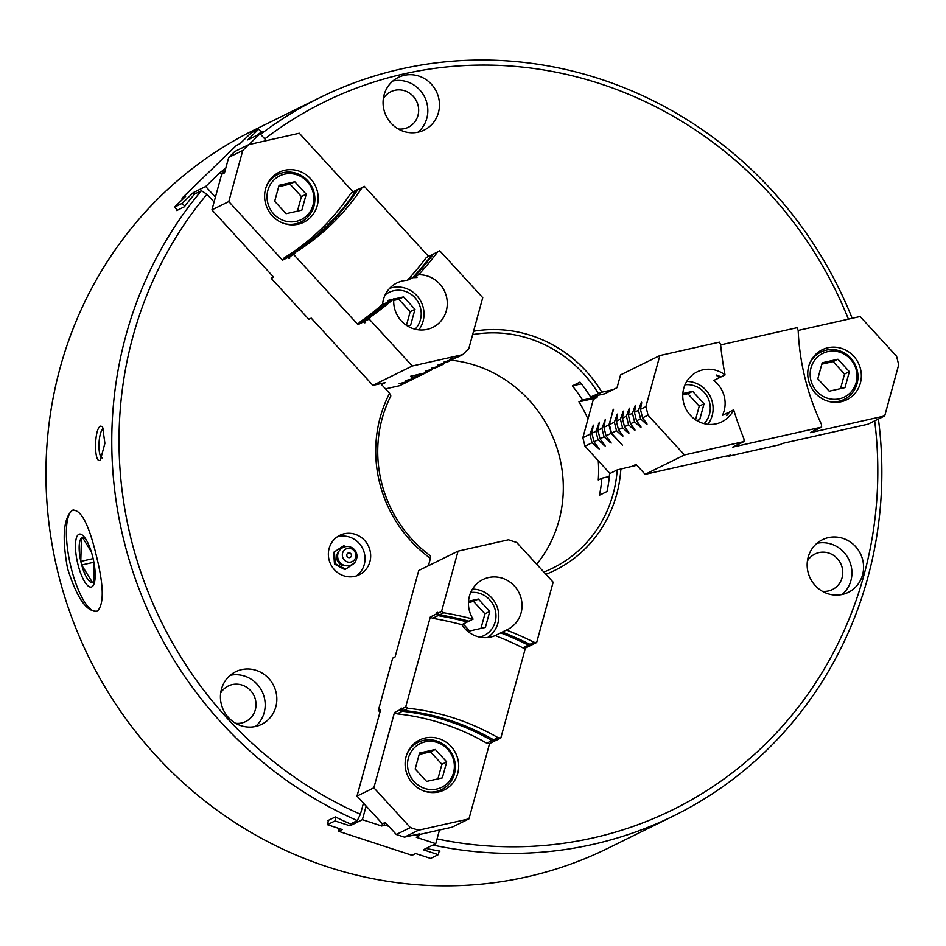 <?xml version="1.0" encoding="UTF-8"?>
<svg xmlns="http://www.w3.org/2000/svg" width="946" height="946" viewBox="0 0 946 946"><rect width="100%" height="100%" fill="white"/><g stroke="black" fill="none" stroke-linecap="round" stroke-linejoin="round"><path stroke-width="1.42" d="M328.593 820.265L328.38 820.998A400.324 381.238 -116.2 0 1 327.73 820.679L335.357 816.93A400.324 381.238 63.8 0 0 336.007 817.249A400.324 381.238 63.8 0 0 350.458 823.954L357.281 820.596A400.324 381.238 63.8 0 1 123.914 540.627A400.324 381.238 63.8 0 1 201.403 190.714L206.973 194.249A394.458 375.657 63.8 0 0 130.986 538.605A394.458 375.657 63.8 0 0 360.402 814.234L363.453 803.119M357.281 820.596L360.402 814.234M100.347 460.217C93.749 464.51 94.103 427.888 100.678 426.126L102.582 426.658L104.9 443.331L100.347 460.217M852.169 318.294A400.324 381.238 63.8 0 0 319.866 97.627L254.048 130.063A400.324 381.238 63.8 0 0 58.096 573.051A400.324 381.238 63.8 0 0 607.935 848.266L673.753 815.83A400.324 381.238 63.8 0 0 878.408 419.031M72.464 510.261C63.488 517.746 61.845 537.127 67.533 568.404C76.981 598.357 86.949 612.582 97.414 611.092C104.273 604.068 103.812 585.16 96.019 554.368C88.652 523.918 80.8 509.208 72.464 510.261L73.504 509.894M201.403 190.714L194.58 194.084A400.324 381.238 63.8 0 0 184.801 206.24A400.324 381.238 63.8 0 0 184.364 206.807L176.736 210.556A400.324 381.238 -116.2 0 1 177.174 210L174.549 207.139L185.629 196.401L182.022 198.175L236.405 145.459L240.024 143.686L251.104 132.948L258.719 129.188L247.639 139.925L260.091 133.8L248.952 144.584M261.262 131.955L261.924 131.636A400.324 381.238 63.8 0 0 261.344 132.05A400.324 381.238 63.8 0 0 256.638 135.491M319.866 97.627A400.324 381.238 63.8 0 0 260.564 134.32M221.317 704.179A29.326 27.931 63.8 0 0 261.593 724.34A29.326 27.931 63.8 0 0 275.948 691.893A29.326 27.931 63.8 0 0 235.672 671.731A29.326 27.931 63.8 0 0 221.317 704.179M255.42 726.493A29.326 27.931 63.8 0 0 264.312 697.628A29.326 27.931 63.8 0 0 230.209 675.314M329.019 559.677A21.995 20.942 63.8 0 0 359.232 574.801A21.995 20.942 63.8 0 0 370.004 550.466A21.995 20.942 63.8 0 0 339.791 535.341A21.995 20.942 63.8 0 0 329.019 559.677M356.311 575.96A21.995 20.942 63.8 0 0 364.376 553.233A21.995 20.942 63.8 0 0 337.083 536.95M103.611 428.644A14.663 3.95 -87.1 0 0 103.114 428.786A14.663 3.95 -87.1 0 0 98.987 444.088A14.663 3.95 -87.1 0 0 102.18 457.935M96.421 611.447L97.414 611.092M96.563 611.412A52.054 15.479 77.3 0 1 70.572 565.471A52.054 15.479 77.3 0 1 72.854 510.178A52.054 15.479 77.3 0 1 73.693 509.847M808.038 572.188A29.326 27.931 63.8 0 0 848.326 592.35A29.326 27.931 63.8 0 0 862.681 559.89A29.326 27.931 63.8 0 0 822.393 539.728A29.326 27.931 63.8 0 0 808.038 572.188M842.153 594.49A29.326 27.931 63.8 0 0 851.045 565.625A29.326 27.931 63.8 0 0 816.93 543.311M543.844 572.046A124.647 118.699 63.8 0 0 552.712 568.144A124.647 118.699 63.8 0 0 617.194 469.914L609.567 473.674A124.647 118.699 -116.2 0 1 607.025 491.482L599.409 495.243A124.647 118.699 63.8 0 0 601.893 478.191L598.274 479.965A124.647 118.699 63.8 0 0 598.262 460.714L584.983 446.228L592.007 442.763L599.185 449.007L594.017 441.782L598.026 439.795L605.215 446.039L600.036 438.814L604.045 436.839L611.234 443.083L606.055 435.846L611.069 433.374L608.964 424.849L613.576 409.275M389.563 393.288L390.84 395.948A124.647 118.699 63.8 0 0 381.51 482.46A124.647 118.699 63.8 0 0 430.418 555.858L430.418 558.377A127.58 121.49 63.8 0 1 389.563 393.288L381.522 384.514L385.53 382.539L372.913 385.377L311.21 318.116L308.798 319.299L271.23 278.349L273.631 277.154L211.928 209.894L221.683 174.277L220.099 172.55L205.696 186.504L193.256 192.641L182.176 203.378L174.549 207.139M536.713 564.277A124.647 118.699 63.8 0 0 559.535 456.906A124.647 118.699 63.8 0 0 451.408 360.213M235.589 723.264A19.795 18.849 63.8 0 0 245.747 721.526A19.795 18.849 63.8 0 0 255.432 699.626A19.795 18.849 63.8 0 0 228.246 686.016A19.795 18.849 63.8 0 0 220.678 693.004M385.519 388.877L399.709 385.684L406.733 382.231L399.177 383.662L408.731 381.238L412.752 379.263L405.207 380.694L414.762 378.27L418.771 376.295L411.226 377.726L420.781 375.302L425.795 372.83L410.493 376.272L426.197 372.641L431.837 369.519M822.311 591.262A19.795 18.849 63.8 0 0 832.468 589.535A19.795 18.849 63.8 0 0 842.165 567.624A19.795 18.849 63.8 0 0 814.967 554.013A19.795 18.849 63.8 0 0 807.411 561.013M398.219 128.975A19.795 18.849 63.8 0 0 408.365 127.237A19.795 18.849 63.8 0 0 418.061 105.337A19.795 18.849 63.8 0 0 390.875 91.727A19.795 18.849 63.8 0 0 383.307 98.715M383.946 109.89A29.326 27.931 63.8 0 0 424.222 130.051A29.326 27.931 63.8 0 0 438.577 97.604A29.326 27.931 63.8 0 0 398.301 77.442A29.326 27.931 63.8 0 0 383.946 109.89M418.049 132.204A29.326 27.931 63.8 0 0 426.942 103.339A29.326 27.931 63.8 0 0 392.827 81.025M584.983 446.228L582.878 437.702L589.902 434.249L593.367 425.168M593.272 425.097L591.9 433.256L594.017 441.782M591.9 433.256L595.921 431.281L599.397 422.2M599.291 422.129L597.919 430.288L600.036 438.814M597.919 430.288L601.94 428.313L605.416 419.244M605.31 419.161L603.938 427.32L606.055 435.846M81.51 538.132A23.023 6.847 -102.7 0 0 80.788 561.297L81.462 538.049L82.574 537.612L91.324 551.837M81.723 565.069A23.023 6.847 -102.7 0 0 92.507 582.57L81.64 565.01L80.788 561.297M94.139 563.58L93.571 582.038L92.507 582.57M78.825 534.313A27.127 8.065 -102.7 0 0 77.903 564.242A27.127 8.065 -102.7 0 0 91.833 586.863A27.127 8.065 -102.7 0 0 94.588 581.92A27.127 8.065 -102.7 0 0 84.561 537.352A27.127 8.065 -102.7 0 0 78.825 534.313M365.629 322.409L364.801 322.811L365.629 322.409L364.872 321.214L366.409 318.968A328.475 312.807 -116.2 0 0 389.622 300.828L393.796 298.77A27.86 26.535 63.8 0 0 401.341 320.93A27.86 26.535 63.8 0 0 432.795 327.375A27.86 26.535 63.8 0 0 439.618 283.835A27.86 26.535 63.8 0 0 418.534 274.789L414.36 276.847L417.186 277.119M388.037 302.188L382.562 304.305A27.86 26.535 -116.2 0 1 396.93 282.925A27.86 26.535 -116.2 0 1 407.3 280.323L412.752 277.639L416.346 277.533A330.911 315.136 -116.2 0 0 416.784 277.06M310.548 178.711A27.86 26.535 63.8 0 0 279.094 172.267A27.86 26.535 63.8 0 0 272.271 215.806A27.86 26.535 63.8 0 0 303.725 222.251A27.86 26.535 63.8 0 0 310.548 178.711M276.776 175.057A27.86 26.535 63.8 0 0 274.115 175.507M717.754 375.337L716.914 375.739L717.754 375.337L720.864 376.993L725.038 374.935A27.86 26.535 63.8 0 0 702.878 369.851A27.86 26.535 63.8 0 0 697.237 371.837A27.86 26.535 63.8 0 0 684.514 405.668A27.86 26.535 63.8 0 0 716.228 423.82A27.86 26.535 63.8 0 0 721.869 421.821A27.86 26.535 63.8 0 0 733.67 409.819L729.496 411.877L727.545 414.88M716.784 374.994A330.911 315.136 -116.2 0 0 716.914 375.739L719.256 377.785L713.804 380.469A27.86 26.535 -116.2 0 1 722.437 415.353L727.888 412.669L726.705 415.294A330.911 315.136 -116.2 0 0 726.835 415.72M841.219 401.719A27.86 26.535 63.8 0 0 846.859 399.72A27.86 26.535 63.8 0 0 859.571 365.889A27.86 26.535 63.8 0 0 827.868 347.75A27.86 26.535 63.8 0 0 822.228 349.736A27.86 26.535 63.8 0 0 809.504 383.568A27.86 26.535 63.8 0 0 841.219 401.719A27.86 26.535 63.8 0 0 843.229 399.874M819.898 352.527A27.86 26.535 63.8 0 0 817.273 352.976A27.86 26.535 63.8 0 0 817.238 352.976M354.691 551.553A7.036 6.705 -116.2 0 1 352.941 561.167A7.036 6.705 -116.2 0 1 343.528 558.991A7.036 6.705 -116.2 0 1 345.278 549.366A7.036 6.705 -116.2 0 1 354.691 551.553L355.4 550.903A9.673 9.673 0 0 0 343.02 547.486A9.673 9.673 0 0 0 339.188 561.427A9.673 9.673 0 0 0 352.551 564.277A9.673 9.673 0 0 0 355.4 550.903M389.61 288.353A26.393 25.14 -116.2 0 1 416.784 295.566A26.393 25.14 -116.2 0 1 418.794 329.847M266.275 186.693A26.393 25.14 -116.2 0 1 277.817 174.537A26.393 25.14 -116.2 0 1 307.616 180.639A26.393 25.14 -116.2 0 1 301.159 221.884A26.393 25.14 -116.2 0 1 284.486 223.634M809.409 364.163A26.393 25.14 -116.2 0 1 820.951 352.007A26.393 25.14 -116.2 0 1 826.284 350.115A26.393 25.14 -116.2 0 1 856.331 367.308A26.393 25.14 -116.2 0 1 844.281 399.354A26.393 25.14 -116.2 0 1 838.936 401.246A26.393 25.14 -116.2 0 1 827.608 401.104M351.037 553.978A2.436 2.318 -116.2 0 1 350.434 557.312A2.436 2.318 -116.2 0 1 347.17 556.555A2.436 2.318 -116.2 0 1 347.785 553.233A2.436 2.318 -116.2 0 1 351.037 553.978M415.081 329.184A22.881 21.782 63.8 0 0 414.916 297.635A22.881 21.782 63.8 0 0 385.152 294.88M273.713 213.962A24.36 23.201 63.8 0 0 306.859 215.617A24.36 23.201 63.8 0 0 307.178 181.514A24.36 23.201 63.8 0 0 274.044 179.858A24.36 23.201 63.8 0 0 273.713 213.962M827.738 351.616A24.36 23.201 63.8 0 0 810.888 380.316A24.36 23.201 63.8 0 0 839.421 398.798A24.36 23.201 63.8 0 0 856.272 370.099A24.36 23.201 63.8 0 0 827.738 351.616M529.926 644.356L534.1 642.31A220.252 209.752 -116.2 0 0 536.666 642.523L532.338 644.652L529.926 644.356A328.475 312.807 -116.2 0 0 502.279 632.094L506.453 630.048A27.86 26.535 63.8 0 0 507.564 629.528A27.86 26.535 63.8 0 0 521.069 612.973A27.86 26.535 63.8 0 0 512.153 583.8A27.86 26.535 63.8 0 0 482.945 579.543A27.86 26.535 63.8 0 0 469.441 596.098A27.86 26.535 63.8 0 0 473.083 619.133L468.909 621.191A328.475 312.807 -116.2 0 0 439.642 614.853L437.229 613.576L441.557 611.447A220.252 209.752 -116.2 0 0 443.804 612.807L439.642 614.853M504.194 631.159L503.177 631.656M504.726 630.84L503.887 631.254A330.911 315.136 -116.2 0 1 503.946 631.278M502.314 632.117L495.219 635.582A27.86 26.535 -116.2 0 1 461.837 624.679L467.3 621.983L466.685 620.611M406.094 756.54A27.86 26.535 63.8 0 0 414.998 785.7A27.86 26.535 63.8 0 0 444.218 789.969A27.86 26.535 63.8 0 0 457.722 773.402A27.86 26.535 63.8 0 0 448.806 744.242A27.86 26.535 63.8 0 0 419.586 739.985A27.86 26.535 63.8 0 0 406.094 756.54M438.613 791.944A27.86 26.535 63.8 0 0 440.6 790.111M472.456 589.133A26.393 25.14 -116.2 0 1 497.88 623.284A26.393 25.14 -116.2 0 1 487.568 637.557M406.768 754.4A26.393 25.14 -116.2 0 1 418.309 742.243A26.393 25.14 -116.2 0 1 445.992 746.276A26.393 25.14 -116.2 0 1 454.435 773.911A26.393 25.14 -116.2 0 1 441.652 789.603A26.393 25.14 -116.2 0 1 424.979 791.341M479.681 637.119A22.881 21.782 63.8 0 0 495.184 621.936A22.881 21.782 63.8 0 0 470.706 592.492M453.512 772.823A24.36 23.201 63.8 0 0 437.229 742.456A24.36 23.201 63.8 0 0 408.376 758.065A24.36 23.201 63.8 0 0 424.648 788.432A24.36 23.201 63.8 0 0 453.512 772.823M840.533 388.629L844.53 374.037L833.13 361.609L821.802 364.151M695.511 419.764L699.236 406.141L687.837 393.713L682.764 394.849M297.411 211.159L301.407 196.567L290.008 184.139L278.668 186.681M406.437 325.318L410.162 311.683L398.763 299.255L393.702 300.402M388.853 301.49L388.014 301.679M817.805 378.755L829.204 391.183L844.979 387.635L849.354 371.66L837.943 359.232L822.18 362.779L817.805 378.755M844.53 374.037L849.354 371.66M833.13 361.609L837.943 359.232M699.236 406.141L704.049 403.765L692.649 391.337L682.835 393.548M687.837 393.713L692.649 391.337M696.563 420.45L699.685 419.74L704.049 403.765M301.845 210.166L306.22 194.19L294.821 181.762L279.046 185.31L274.683 201.285L286.082 213.713L301.845 210.166M301.407 196.567L306.22 194.19M290.008 184.139L294.821 181.762M392.602 299.35L387.813 300.438L387.399 301.916M407.49 325.992L410.611 325.282L414.975 309.307L403.575 296.878L393.773 299.09M410.162 311.683L414.975 309.307M398.763 299.255L403.575 296.878M704.143 423.642A22.881 21.782 63.8 0 0 707.821 397.687A22.881 21.782 63.8 0 0 684.999 384.786M686.749 381.439A26.393 25.14 -116.2 0 1 710.269 396.48A26.393 25.14 -116.2 0 1 707.868 424.305M298.12 224.237A27.86 26.535 63.8 0 0 300.107 222.405M815.783 429.981L821.636 427.095A313.812 298.841 -116.2 0 0 821.365 424.163A234.62 223.433 -116.2 0 1 798.176 330.426L860.115 316.508L896.595 356.275L898.7 364.801L884.711 415.921L810.391 432.641L815.748 429.697M728.254 413.875A328.475 312.807 -116.2 0 1 727.888 412.669M719.256 377.785A328.475 312.807 -116.2 0 1 718.901 375.893M821.636 427.095L732.772 447.091L744.017 441.557A220.252 209.752 -116.2 0 0 743.958 438.909A328.475 312.807 -116.2 0 1 733.67 409.819M725.038 374.935A328.475 312.807 -116.2 0 1 720.604 344.533A220.252 209.752 -116.2 0 0 719.409 342.145L659.87 355.542L645.882 406.662A123.181 117.304 -116.2 0 1 647.986 415.176L684.478 454.943L744.017 441.557M282.499 260.15A313.812 298.841 -116.2 0 1 284.202 257.844A234.62 223.433 -116.2 0 0 350.682 193.422L355.897 190.844A234.62 223.433 -116.2 0 1 289.417 255.278L287.891 257.489L282.499 260.15L228.79 201.593L242.779 150.473L228.731 157.391L234.774 151.537L248.822 144.608L299.291 133.256L353.012 191.813L358.392 189.153L355.897 190.844M284.202 257.844L289.417 255.278M357.505 190.051L361.916 187.876A234.62 223.433 -116.2 0 1 295.436 252.31L291.025 254.486A234.62 223.433 -116.2 0 0 357.505 190.051L364.245 186.279L428.479 256.283L431.743 254.888A328.475 312.807 -116.2 0 1 412.752 277.639M407.3 280.323A328.475 312.807 -116.2 0 0 426.279 257.572L431.743 254.888M359.35 322.444L364.801 319.76L363.583 321.853L357.966 324.62A220.252 209.752 -116.2 0 1 359.35 322.444A328.475 312.807 -116.2 0 0 382.562 304.305M388.014 301.608A328.475 312.807 -116.2 0 1 364.801 319.76M418.534 274.789A328.475 312.807 -116.2 0 0 437.525 252.038L433.351 254.096A328.475 312.807 -116.2 0 1 414.36 276.847M366.409 318.968L370.584 316.91A328.475 312.807 -116.2 0 0 393.796 298.77M85.779 539.09A23.023 6.847 -102.7 0 0 82.574 537.612M82.68 537.777L81.462 538.049M93.157 558.613L80.753 561.404M93.902 562.255L81.64 565.01M93.571 582.038A23.023 6.847 -102.7 0 0 94.943 579.815M737.194 444.372A330.911 315.136 -116.2 0 0 737.253 444.514L738.093 444.112M611.069 433.374L622.527 445.235L611.471 433.173A123.181 117.304 63.8 0 0 609.366 424.659L613.197 409.358M814.636 430.016A237.068 225.763 -116.2 0 0 814.707 430.17L815.535 429.756M720.639 344.876L797.029 327.694A313.812 298.841 -116.2 0 1 798.176 330.426M645.882 406.662L640.454 409.334L641.589 403.386C641.802 401.719 641.53 401.849 640.749 403.788L638.467 410.316L634.435 412.302L635.57 406.342C635.783 404.675 635.499 404.817 634.731 406.756L632.448 413.284L628.416 415.27L629.551 409.311C629.764 407.643 629.48 407.785 628.712 409.724L626.429 416.24L622.397 418.238L623.52 412.279C623.745 410.611 623.461 410.753 622.693 412.693L620.41 419.208L616.378 421.207L617.502 415.247C617.726 413.579 617.442 413.721 616.674 415.661L614.392 422.176L616.496 430.702L611.471 433.173M614.392 422.176L609.366 424.659M647.986 415.176L642.559 417.86L640.454 409.334M638.467 410.316L640.584 418.83L645.61 423.406C647.17 424.671 647.442 424.529 646.437 422.992L642.559 417.86M645.255 421.419A126.882 120.84 -116.2 0 1 645.61 423.406C647.17 424.671 647.442 424.529 646.437 422.992M641.589 403.386C641.802 401.719 641.53 401.849 640.749 403.788A126.882 120.84 -116.2 0 1 641.234 405.266M640.584 418.83L636.54 420.828L634.435 412.302M632.448 413.284L634.565 421.798L639.579 426.374C641.152 427.639 641.423 427.497 640.418 425.96L636.54 420.828M639.236 424.387A126.882 120.84 -116.2 0 1 639.579 426.374C641.152 427.639 641.423 427.497 640.418 425.96M635.57 406.342C635.783 404.675 635.499 404.817 634.731 406.756A126.882 120.84 -116.2 0 1 635.215 408.234M634.565 421.798L630.521 423.784L628.416 415.27M626.429 416.24L628.534 424.766L633.56 429.33C635.133 430.607 635.405 430.465 634.399 428.928L630.521 423.784M633.217 427.356A126.882 120.84 -116.2 0 1 633.56 429.33C635.133 430.607 635.405 430.465 634.399 428.928M629.551 409.311C629.764 407.643 629.48 407.785 628.712 409.724A126.882 120.84 -116.2 0 1 629.185 411.203M628.534 424.766L624.502 426.752L622.397 418.238M620.41 419.208L622.515 427.734L627.541 432.298C629.114 433.564 629.386 433.434 628.38 431.896L624.502 426.752M627.198 430.312A126.882 120.84 -116.2 0 1 627.541 432.298C629.114 433.564 629.386 433.434 628.38 431.896M623.52 412.279C623.745 410.611 623.461 410.753 622.693 412.693A126.882 120.84 -116.2 0 1 623.166 414.171M622.515 427.734L618.483 429.721L616.378 421.207M616.496 430.702L621.522 435.266C623.083 436.532 623.367 436.402 622.362 434.853L618.483 429.721M621.179 433.28A126.882 120.84 -116.2 0 1 621.522 435.266C623.083 436.532 623.367 436.402 622.362 434.853M617.502 415.247C617.726 413.579 617.442 413.721 616.674 415.661A126.882 120.84 -116.2 0 1 617.147 417.139M350.682 193.422A313.812 298.841 -116.2 0 1 353.012 191.813M437.525 252.038A220.252 209.752 -116.2 0 1 439.713 250.749L433.351 254.096M426.279 257.572A220.252 209.752 -116.2 0 1 428.479 256.283M361.916 187.876A313.812 298.841 -116.2 0 1 364.245 186.279M242.779 150.473L248.822 144.608M365.558 322.29A330.911 315.136 -116.2 0 1 364.801 322.811L363.583 321.853M364.872 321.214L369.212 319.086A220.252 209.752 -116.2 0 1 370.584 316.91M291.025 254.486L289.157 256.863L289.878 257.998L289.038 258.4L287.891 257.489M289.878 257.998L289.038 258.4A237.068 225.763 -116.2 0 0 289.831 257.927M289.157 256.863L293.745 254.604A313.812 298.841 -116.2 0 1 295.436 252.31M357.966 324.62L293.745 254.604M221.683 174.277L224.486 172.893L228.731 157.391M369.212 319.086L412.243 365.996L462.712 354.644A123.181 117.304 -116.2 0 1 468.755 348.79L482.744 297.659L439.713 250.749M462.712 354.644L457.285 357.316L450.556 358.983L455.925 357.659M450.556 358.983L449.717 359.397A126.882 120.84 -116.2 0 1 449.941 359.137M455.31 358.298L444.537 361.951L449.906 360.615M444.537 361.951L443.698 362.365A126.882 120.84 -116.2 0 1 443.922 362.105M449.279 361.266L438.518 364.92L443.875 363.583M438.518 364.92L437.679 365.333A126.882 120.84 -116.2 0 1 437.903 365.073M443.26 364.222L439.228 366.22L432.499 367.888L437.856 366.551M432.499 367.888L431.66 368.29A126.882 120.84 -116.2 0 1 431.884 368.041M437.241 367.19L425.641 371.258L431.222 370.158M426.469 370.856L425.641 371.258A126.882 120.84 -116.2 0 1 425.866 371.009M345.574 546.646L343.812 545.712L334.411 551.967L335.286 563.71L345.574 569.185L354.975 562.917L354.916 562.113M884.711 415.921L867.86 424.222L782.496 443.426L780.083 444.62L728.101 456.315L727.947 455.7M684.478 454.943L645.148 474.324L730.501 455.121L728.101 456.315M609.969 473.473L598.262 460.714M645.148 474.324L636.019 464.391L632.011 466.366L617.194 469.914M589.902 434.249L592.007 442.763M603.938 427.32L608.964 424.849M601.94 428.313L604.045 436.839M595.921 431.281L598.026 439.795M659.87 355.542L620.541 374.923L617.04 387.694L613.032 389.681L601.893 392.176A127.58 121.49 63.8 0 0 473.556 331.254M582.878 437.702L587.963 419.09A124.647 118.699 63.8 0 0 578.94 401.861L582.559 400.075A124.647 118.699 63.8 0 0 572.342 385.885L579.969 382.125A124.647 118.699 -116.2 0 1 590.588 396.977L604.6 393.832L613.032 389.681M587.963 419.09L593.367 399.366L596.973 397.592L597.576 395.416M406.733 382.231L407.419 381.569M418.771 376.295L419.456 375.633M412.752 379.263L413.437 378.601M225.775 168.199L220.099 172.55M224.084 173.083L222.511 171.368M228.79 201.593L211.928 209.894M412.243 365.996L372.913 385.377M343.812 545.712L333.607 552.369L334.494 564.1L344.77 569.575L345.574 569.185M334.411 551.967L333.607 552.369M335.286 563.71L334.494 564.1M590.588 396.977L601.893 392.176M598.215 393.229A124.647 118.699 63.8 0 0 472.633 334.636M261.344 132.05L258.719 129.188M182.85 199.086L182.022 198.175M184.801 206.24L182.176 203.378M266.382 140.658L260.091 133.8M848.408 319.145A394.458 375.657 63.8 0 0 264.774 138.896M215.428 197.123L205.696 186.504M273.075 276.551L271.23 278.349M545.913 574.305A127.58 121.49 63.8 0 0 620.872 468.873M194.58 194.084L193.256 192.641M339.413 828.779L339.224 829.488A400.324 381.238 -116.2 0 1 338.562 829.204L339.614 828.684M426.078 848.42A400.324 381.238 63.8 0 0 439.263 850.986L438.258 854.664L430.631 858.424L415.696 853.54L412.078 855.314L338.715 831.345L342.322 829.559L327.375 824.676L335.002 820.927L349.949 825.811L362.389 819.674L381.817 826.024L384.23 824.841L388.83 826.343M339.224 829.488L338.715 831.345M439.263 850.986A400.324 381.238 63.8 0 0 439.973 851.104L439.121 851.53M636.835 465.278L632.011 466.366M609.342 476.512L601.893 478.191M596.169 397.982L578.94 401.861M597.198 396.788L582.559 400.075M581.376 383.851L572.342 385.885M206.973 194.249L214.092 202.006M380.706 383.627L381.522 384.514M419.374 833.781L418.735 836.11L416.335 837.305L435.763 843.655L423.311 849.78L438.258 854.664M397.048 713.852A313.812 298.841 -116.2 0 1 394.458 712.515L399.839 709.867L402.263 711.286L397.048 713.852A234.62 223.433 -116.2 0 1 486.717 743.154A313.812 298.841 -116.2 0 0 489.555 743.591L468.968 818.869L418.487 830.221L410.339 827.561L396.291 834.478L385.235 822.429L384.23 824.841M384.833 822.618L382.421 823.812L381.817 826.024M414.774 834.821L418.735 836.11M428.408 565.743L430.418 558.377M328.38 820.998L327.375 824.676M336.007 817.249L335.002 820.927M437.052 838.913A394.458 375.657 63.8 0 0 874.683 420.864M432.901 845.05A400.324 381.238 63.8 0 0 673.753 815.83M382.421 823.812L366.126 806.039L362.389 819.674M350.458 823.954L349.949 825.811M468.968 818.869L452.105 827.171L439.488 830.009L435.763 843.655M439.488 830.009L419.149 834.585M437.903 778.877L441.9 764.273L430.501 751.845L419.173 754.4M480.946 628.44L484.943 613.836L473.544 601.408L468.471 602.555M435.314 749.469L419.539 753.016L415.176 768.992L426.575 781.42L442.35 777.872L446.713 761.897L435.314 749.469L430.501 751.845M441.9 764.273L446.713 761.897M463.209 624.005L469.618 630.994L485.381 627.446L489.756 611.471L478.357 599.043L468.542 601.242M484.943 613.836L489.756 611.471M473.544 601.408L478.357 599.043M417.269 742.764A27.86 26.535 63.8 0 0 414.608 743.213M461.837 624.679A328.475 312.807 -116.2 0 0 432.57 618.341L438.033 615.645A328.475 312.807 -116.2 0 1 467.3 621.983M522.866 647.844L528.317 645.148L531.037 645.29L525.432 648.057A220.252 209.752 -116.2 0 1 522.866 647.844A328.475 312.807 -116.2 0 0 495.219 635.582M500.671 632.886A328.475 312.807 -116.2 0 1 528.317 645.148M403.871 710.493L408.294 708.318A234.62 223.433 -116.2 0 1 497.963 737.62L493.54 739.796A234.62 223.433 -116.2 0 0 403.871 710.493L401.104 709.24L405.692 706.981L430.324 616.981L435.94 614.214L438.033 615.645M402.263 711.286A234.62 223.433 -116.2 0 1 491.944 740.588L494.947 740.943L489.555 743.591M486.717 743.154L491.944 740.588M443.804 612.807A328.475 312.807 -116.2 0 1 473.083 619.133M506.453 630.048A328.475 312.807 -116.2 0 1 534.1 642.31M531.652 643.8L531.037 645.29M493.54 739.796L496.212 740.316L500.801 738.057A313.812 298.841 -116.2 0 1 497.963 737.62M399.839 709.867L400.418 708.448L401.258 708.034L401.104 709.24M401.199 708.519A237.068 225.763 -116.2 0 0 400.418 708.448L401.258 708.034M495.527 739.524L494.947 740.943M435.94 614.214L436.544 612.724L437.383 612.31L437.229 613.576M437.312 612.842A330.911 315.136 -116.2 0 0 436.544 612.724L437.383 612.31M432.57 618.341A220.252 209.752 -116.2 0 1 430.324 616.981M408.294 708.318A313.812 298.841 -116.2 0 1 405.692 706.981M525.432 648.057L500.801 738.057M419.338 833.899L404.45 837.139L418.487 830.221M410.339 827.561L373.859 787.793L394.458 712.515M396.291 834.478L404.45 837.139M536.666 642.523L553.162 582.216L516.682 542.448A123.181 117.304 -116.2 0 1 508.534 539.776L458.065 551.14L441.557 611.447M458.065 551.14L418.735 570.521L395.073 656.973L392.661 658.168L378.258 710.824L380.162 711.451M378.258 710.824L380.659 709.63L356.997 796.094L373.859 787.793M366.126 806.039L356.997 796.094M345.869 565.732A8.408 8.006 -116.2 0 1 338.845 551.471M592.397 426.953L592.811 428.644M597.044 445.72L597.588 447.919M604.435 421.029L604.861 422.708M609.082 439.784L609.626 441.995M598.416 423.985L598.842 425.676M603.063 442.752L603.607 444.963M301.159 221.884L295.459 224.699M820.951 352.007L815.251 354.809M418.309 742.243L412.622 745.046M844.281 399.354L838.582 402.168M277.817 174.537L272.129 177.34M441.652 789.603L435.952 792.405"/></g></svg>
